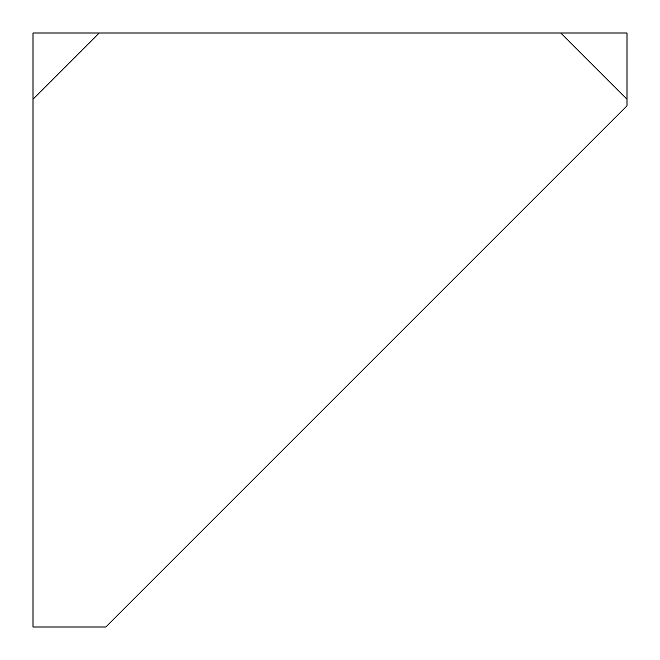 <?xml version="1.0" encoding="UTF-8"?>
<svg xmlns="http://www.w3.org/2000/svg" width="660" height="660" viewBox="0 0 660 660"><rect width="100%" height="100%" fill="white"/><g stroke="black" fill="none" stroke-linecap="round" stroke-linejoin="round"><path stroke-width="0.99" d="M99.239 33L33 99.239L33 33L627 33L627 99.239L560.761 33M627 99.239L627 105.831L105.831 627L33 627L33 99.239"/></g></svg>
